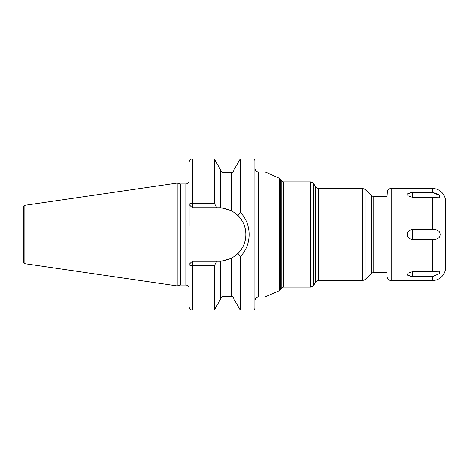 <?xml version="1.0" encoding="UTF-8"?>
<svg xmlns="http://www.w3.org/2000/svg" width="469" height="469" viewBox="0 0 469 469"><rect width="100%" height="100%" fill="white"/><g stroke="black" fill="none" stroke-linecap="round" stroke-linejoin="round"><path stroke-width="0.7" d="M23.45 206.94L23.45 262.06A1.641 1.641 0 0 0 24.857 263.689L177.206 285.908L177.206 183.092L24.857 205.311A1.641 1.641 0 0 0 23.45 206.94M189.136 180.671A3.289 3.289 0 0 1 185.847 183.959L180.424 183.959L180.424 285.041L177.206 285.908M180.424 183.959L177.206 183.092M189.136 288.329A3.289 3.289 0 0 0 185.847 285.041L180.424 285.041M219.228 261.11A26.61 26.61 0 0 0 220.647 261.075L216.93 261.11L214.286 265.759L192.419 265.759A3.289 1.36 180 0 1 189.136 264.399L189.054 235.491M189.077 238.252L189.136 243.393M189.136 225.607L189.136 204.601A3.289 1.36 0 0 1 192.419 203.241L214.286 203.241L216.93 207.89L220.594 207.925M189.136 204.601L192.419 207.89L192.419 158.921L214.286 158.921L220.571 169.807L220.571 207.925L223.033 208.16L223.033 172.451L231.498 172.451C231.844 172.105 232.694 173.401 233.967 169.983M214.286 158.921L214.286 203.241M214.286 265.759L214.286 310.079L220.571 299.193L220.571 261.075L222.81 260.87M252.908 158.921L252.908 310.079A1.97 1.97 0 0 0 254.884 308.104L254.884 160.896A1.97 1.97 0 0 0 252.908 158.921L240.251 158.921L240.251 212.269L237.976 215.611L238.399 216.045M252.908 310.079L240.251 310.079L240.251 256.731L237.976 253.389L238.399 252.955M237.771 253.588L237.461 253.887M237.015 254.292L236.581 254.673M234.406 256.361L237.976 253.389C248.441 243.089 248.441 225.906 237.976 215.611L233.967 212.34L233.967 169.807L240.251 158.921M235.538 213.471L237.015 214.708M237.648 215.294L237.976 215.611M222.318 208.066A26.61 26.61 0 0 0 221.714 208.007L221.802 208.013M222.599 208.101L222.986 208.154M221.714 260.993A26.61 26.61 0 0 0 222.318 260.934L221.749 260.993M220.87 261.063A26.61 26.61 0 0 0 221.227 261.034L221.098 261.045M233.398 257.03L232.982 257.282A26.61 26.61 0 0 0 233.527 256.948M232.026 257.833L231.557 258.085M240.251 310.079L233.967 299.193L233.967 256.66L231.498 258.114L223.033 260.84L223.033 296.549L231.498 296.549L231.498 258.114M233.967 212.34L231.498 210.886L223.033 208.16M222.517 260.905A26.61 26.61 0 0 0 225.9 260.26M228.731 259.357A26.61 26.61 0 0 0 232.278 257.692M233.861 256.731A26.61 26.61 0 0 0 233.861 212.269M233.527 212.052A26.61 26.61 0 0 0 232.982 211.718M232.278 211.308A26.61 26.61 0 0 0 228.731 209.643M225.9 208.74A26.61 26.61 0 0 0 222.458 208.084M221.227 207.966A26.61 26.61 0 0 0 220.87 207.937M220.647 207.925A26.61 26.61 0 0 0 219.228 207.89M216.93 261.11L192.419 261.11L189.136 264.399M192.419 207.89L216.93 207.89M240.251 212.269C252.064 224.364 252.064 244.63 240.251 256.731M387.242 191.311L387.371 190.953A4.11 4.11 0 0 1 391.146 188.479L432.4 188.479A13.15 13.15 0 0 1 445.55 201.629L445.55 267.371A13.15 13.15 0 0 1 432.4 280.521L391.146 280.521A4.11 4.11 0 0 1 387.036 276.417L387.036 273.128M387.371 190.953L387.036 195.872L387.036 192.648L387.036 276.417M432.4 188.479L432.4 192.36L439.723 195.555L438.738 197.801L432.4 197.402L432.4 229.458C442.9 229.048 442.935 239.946 432.4 239.542L412.679 239.542C405.521 238.551 405.503 230.461 412.679 229.458L412.679 239.542M432.4 229.458L412.679 229.458M432.4 197.402L412.679 197.402L408.001 195.849L407.854 193.674L412.679 192.36L412.679 197.402M432.4 192.36L412.679 192.36M432.4 239.542L432.4 271.598L438.738 271.199L439.717 273.456L432.4 276.64L412.679 276.64L407.854 275.326L408.001 273.151L412.679 271.598L412.679 276.64M432.4 271.598L412.679 271.598M438.738 197.801L440.098 197.443M440.291 196.921L438.363 194.213L432.547 192.36M440.098 271.557L438.738 271.199M411.536 192.407L410 192.648M407.45 274.646L411.454 276.581M24.857 205.311L24.857 263.689M185.847 183.959L185.847 285.041M214.286 310.079L192.419 310.079L192.419 261.11M231.498 210.886L231.498 172.451M254.884 168.752C256.461 173.26 257.211 171.408 258.167 172.041L258.167 296.959C257.211 297.592 256.461 295.74 254.884 300.248M280.48 289.654L280.48 179.346L281.195 180.588L281.195 288.412L279.284 290.733L264.95 296.959L264.95 172.041L258.167 172.041M266.034 296.725L266.034 172.275L264.95 172.041M279.284 290.733L279.284 178.267L266.034 172.275M283.469 234.5L283.469 287.098L310.777 287.098L310.777 181.902L283.469 181.902L283.469 234.5M313.626 183.543L315.52 186.832L315.52 282.168L313.626 285.457L313.626 183.543C313.966 183.268 313.016 182.717 310.777 181.902M315.52 186.832C315.18 187.113 316.129 187.659 318.369 188.479L318.369 280.521L362.777 280.521L362.777 188.479L365.099 189.441L365.099 279.559L362.777 280.521M365.099 189.441L371.395 195.731L371.395 273.269L365.099 279.559M371.395 195.731L373.717 196.693L373.717 272.307L387.036 272.307M391.146 188.479L391.146 280.521M432.4 276.64L432.4 280.521M231.498 296.549C231.844 296.895 232.694 295.599 233.967 299.017M223.033 172.451C222.734 172.123 221.825 173.378 220.571 169.983M223.033 296.549C222.693 296.895 221.843 295.599 220.571 299.017M192.419 158.921C190.426 159.12 189.329 160.216 189.136 162.21M192.419 310.079C190.426 309.88 189.329 308.784 189.136 306.79M258.167 296.959L264.95 296.959M280.48 179.346L279.284 178.267M281.195 288.412L283.469 287.098M281.195 180.588L283.469 181.902M313.626 285.457C313.966 285.732 313.016 286.283 310.777 287.098M315.52 282.168C315.18 281.887 316.129 281.341 318.369 280.521M318.369 188.479L362.777 188.479M371.395 273.269L373.717 272.307M373.717 196.693L387.036 196.693"/></g></svg>
